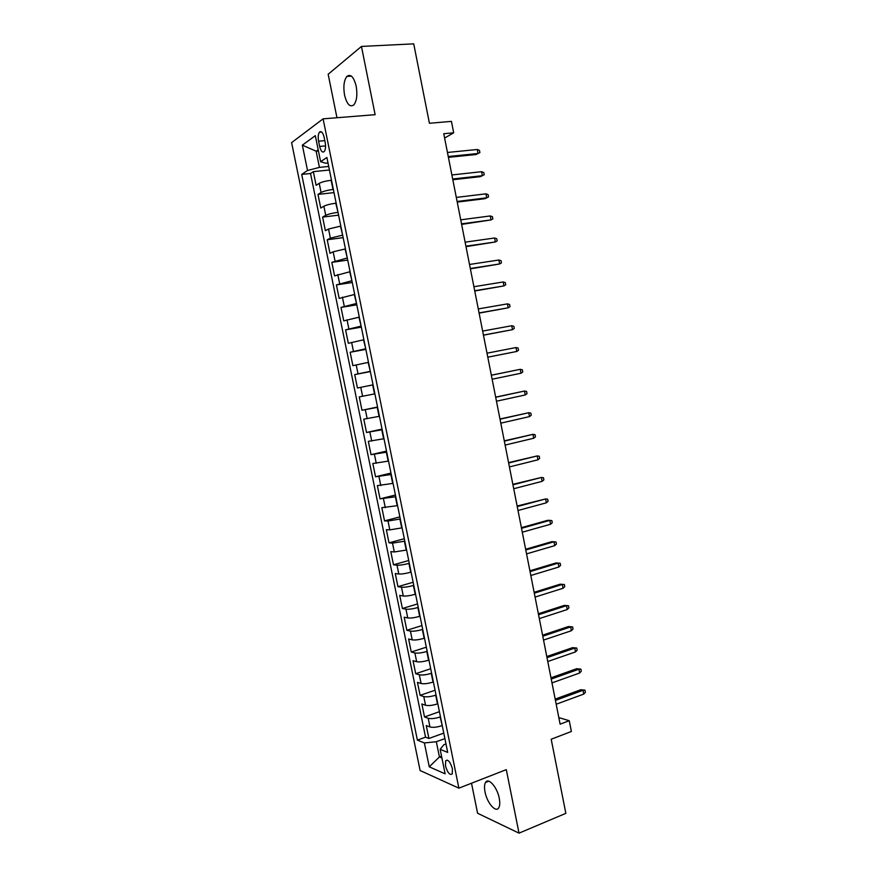 <?xml version="1.0" encoding="UTF-8"?>
<svg xmlns="http://www.w3.org/2000/svg" width="877" height="877" viewBox="0 0 877 877"><rect width="100%" height="100%" fill="white"/><g stroke="black" fill="none" stroke-linecap="round" stroke-linejoin="round"><path stroke-width="1.32" d="M499.254 798.278C497.259 787.239 488.346 777.11 485.551 782.437C484.378 784.476 484.203 787.656 485.036 791.975C486.976 802.806 495.856 813.187 498.761 807.761C499.912 805.744 500.076 802.576 499.254 798.278M356.183 86.187C353.804 76.935 350.701 73.679 346.875 76.42C343.937 80.421 343.159 86.659 344.562 95.122C346.919 104.363 350.022 107.597 353.891 104.834C356.796 100.877 357.553 94.661 356.183 86.187M452.433 768.855C450.339 761.916 448.081 759.208 445.669 760.754L445.472 765.862C447.555 772.78 449.813 775.476 452.236 773.952L452.433 768.855M471.508 783.227L477.581 813.253L519.02 833.15L565.851 813.352L551.194 739.234L571.376 731.473L569.261 720.708L558.824 717.605M291.602 142.622L420.105 770.521L458.879 788.16L323.098 118.844L291.602 142.622M323.098 118.844L375.126 114.69L361.456 46.437L328.162 74.249L336.965 117.737M361.456 46.437L413.725 43.85L429.423 123.273L451.436 121.377L453.683 132.811L443.751 133.71L560.118 724.172L569.261 720.708M331.506 180.234L331.111 180.278C325.784 180.958 321.815 181.977 319.228 183.348L316.126 185.31L313.341 171.651L329.423 170.006M333.37 189.421L332.986 189.454C327.658 190.156 323.69 191.175 321.092 192.501L317.978 194.409L334.016 192.611M317.978 194.409L320.752 208.035L323.876 206.216C326.496 204.944 330.454 203.935 335.77 203.223L336.165 203.179M340.813 226.058L328.524 229.029L325.378 230.706L322.604 217.101L338.599 215.15M345.45 248.904L333.161 251.798L329.982 253.321L327.22 239.761L343.159 237.656M350.076 271.684L334.586 275.893L331.824 262.355L347.72 260.096M354.692 294.42L339.18 298.41L336.428 284.904L352.269 282.493M359.296 317.101L343.762 320.883L341.01 307.41L356.807 304.845M363.889 339.739L348.333 343.302L345.593 329.851L361.335 327.143M368.483 362.311L352.894 365.676L350.153 352.258L365.852 349.397M373.054 384.85L357.443 387.996L354.714 374.6L370.357 371.596M374.885 393.839L359.263 396.908L361.982 410.261L377.559 407.016M379.445 416.301L363.802 419.151L366.509 432.482L382.043 429.083M383.994 438.719L368.329 441.361L371.037 454.659L386.505 451.107M388.533 461.072L372.835 463.505L375.542 476.781L390.978 473.087M393.06 483.38L377.351 485.617L380.048 498.849L395.428 495.012M397.588 505.645L381.846 507.662L384.532 520.872L399.868 516.893M402.094 527.855L389.816 529.872L386.329 529.675L389.015 542.852L404.308 538.73M406.599 550.022L394.31 551.962L390.802 551.633L393.488 564.788L408.726 560.513M411.083 572.133L410.721 572.232C405.634 573.591 401.655 574.183 398.805 574.007L395.275 573.536L397.95 586.658L413.144 582.251M415.566 594.189L415.205 594.299C410.129 595.691 406.15 596.261 403.277 595.998L399.726 595.406L402.4 608.495L417.551 603.935M420.039 616.213L419.677 616.323C414.613 617.748 410.633 618.285 407.75 617.945L404.176 617.211L406.84 630.278L421.936 625.586M424.501 638.171L424.139 638.292C419.085 639.75 415.106 640.276 412.212 639.848L408.616 638.982L411.269 652.017L426.332 647.182M428.952 660.096L428.59 660.206C423.547 661.707 419.579 662.201 416.663 661.697L413.045 660.699L415.698 673.711L430.706 668.723M433.391 681.955L433.03 682.087C428.009 683.621 424.029 684.093 421.103 683.501L417.463 682.372L420.105 695.351L435.069 690.232M437.82 703.782L437.459 703.902C432.449 705.481 428.48 705.93 425.542 705.251L421.87 703.99L424.512 716.947L439.421 711.686M318.57 141.208L319.634 146.437C320.883 151.293 322.451 152.982 324.326 151.48C325.586 149.55 325.882 146.558 325.192 142.512L324.117 137.229C322.857 132.372 321.3 130.695 319.436 132.186C318.165 134.137 317.869 137.141 318.57 141.208L324.808 140.649M445.976 743.937L443.861 744.716L440.155 749.353L447.698 752.411L326.88 157.476L320.609 161.697L325.707 163.21L327.998 162.979M440.155 749.353L445.132 773.843L429.259 766.827L424.38 742.951L417.386 740.111L301.71 174.413L307.52 170.511L302.346 145.165L315.314 135.661L320.609 161.697M440.473 716.849L440.111 716.98C435.113 718.57 431.144 719.008 428.195 718.274L424.512 716.947M442.238 725.553L440.111 716.98M436.044 695.055L435.694 695.187C430.673 696.744 426.704 697.193 423.766 696.557L420.105 695.351M431.616 673.218L431.254 673.339C426.222 674.862 422.254 675.345 419.327 674.786L415.698 673.711M427.165 651.326L426.803 651.447C421.76 652.937 417.792 653.442 414.887 652.959L411.269 652.017M422.714 629.39L422.352 629.511C417.299 630.958 413.319 631.484 410.436 631.089L406.84 630.278M418.252 607.41L417.88 607.52C412.815 608.934 408.846 609.482 405.963 609.175L402.4 608.495M413.78 585.376L413.407 585.485C408.331 586.856 404.352 587.437 401.491 587.206L397.95 586.658M409.296 563.286L408.923 563.396C403.826 564.733 399.857 565.336 397.007 565.194L393.488 564.788M404.801 541.164L392.512 543.126L389.015 542.852M400.296 518.976L388.007 521.015L384.532 520.872M395.779 496.744L380.048 498.849M391.252 474.468L375.542 476.781M386.724 452.137L371.037 454.659M382.175 429.752L366.509 432.482M377.614 407.323L361.982 410.261M370.313 371.333L368.099 362.387M365.731 348.772L363.517 339.805M361.138 326.156L358.912 317.167M356.533 303.497L354.308 294.475M351.918 280.783L349.693 271.738M347.303 258.024L345.067 248.947M342.666 235.2L340.429 226.113M338.018 212.333L335.77 203.223M313.341 171.651L310.535 173.503L425.542 737.162L428.908 738.489L443.773 733.095M441.887 725.685C436.889 727.296 432.909 727.713 429.96 726.956L426.266 725.564L428.908 738.489M354.714 374.6L369.93 371.409M350.153 352.258L365.347 348.838M345.593 329.851L360.754 326.222M341.01 307.41L356.15 303.563M336.428 284.904L351.534 280.837M331.824 262.355L346.919 258.079M327.22 239.761L330.388 238.149L342.282 235.255M322.604 217.101L325.74 215.347C328.36 214.109 332.328 213.122 337.634 212.387M318.439 150.987L316.137 151.206L319.425 167.375L307.52 170.511M328.7 166.444L319.425 167.375M519.02 833.15L506.303 769.633L458.879 788.16M444.606 138.051L453.683 132.811M318.187 149.77L316.137 151.206L302.346 145.165M441.548 756.182L439.432 756.972L441.92 758.013M444.891 738.598L436.329 741.723L439.432 756.972L429.259 766.827M310.535 173.503L301.71 174.413M425.542 737.162L417.386 740.111M424.38 742.951L436.329 741.723M448.399 157.345L476.068 154.527L478.031 153.497L448.246 156.523M477.252 149.496L479.467 150.373L479.894 152.587L478.031 153.497L477.252 149.496L447.445 152.466M479.894 152.587L476.068 154.527M452.817 179.741L480.399 176.65L482.372 175.685L452.675 179.007M481.594 171.695L483.797 172.528L484.225 174.742L482.372 175.685L481.594 171.695L451.874 174.961M457.224 202.094L484.718 198.717L486.702 197.829L457.092 201.458M485.924 193.839L488.116 194.628L488.544 196.843L486.702 197.829L485.924 193.839L456.303 197.413M461.62 224.402L491.032 219.919L461.51 223.843M490.254 215.95L492.425 216.696L492.863 218.899L491.032 219.919L490.254 215.95L460.721 219.82M466.005 246.656L495.341 241.964L465.917 246.185M494.562 237.996L496.733 238.708L497.16 240.901L495.341 241.964L494.562 237.996L465.117 242.173M470.379 268.855L499.638 263.966L470.302 268.483M498.87 260.009L501.03 260.666L501.458 262.859L499.638 263.966L498.87 260.009L469.513 264.47M474.753 291.011L503.935 285.913L474.687 290.725M503.168 281.966L505.305 282.591L505.733 284.773L503.935 285.913L503.168 281.966L473.898 286.724M479.105 313.122L508.221 307.816L479.061 312.914M507.443 303.87L509.581 304.462L510.008 306.643L508.221 307.816L507.443 303.87L478.283 308.923M483.457 335.178L512.497 329.664L483.435 335.069M511.729 325.74L513.856 326.277L514.273 328.458L512.497 329.664L511.729 325.74L482.646 331.078M487.787 357.191L516.761 351.469L487.787 357.158M515.994 347.555L518.11 348.059L518.537 350.23L516.761 351.469L515.994 347.555L486.998 353.19M521.015 373.229L522.78 371.958L522.352 369.787L520.247 369.316L521.015 373.229L492.129 379.215M491.35 375.246L520.247 369.316L491.339 375.203M525.257 394.946L527.022 393.63L526.595 391.46L524.501 391.043L525.257 394.946L496.47 401.217M495.691 397.259L524.501 391.043L495.658 397.128M529.5 416.608L531.243 415.26L530.826 413.1L528.732 412.716L529.5 416.608L500.789 423.163M500.022 419.217L528.732 412.716L499.978 418.998M533.731 438.237L535.463 436.845L535.047 434.685L532.964 434.345L533.731 438.237L505.108 445.067M504.33 441.131L532.964 434.345L504.275 440.835M537.952 459.8L539.673 458.375L539.256 456.226L537.184 455.93L537.952 459.8L509.416 466.926M508.649 463.001L537.184 455.93L508.572 462.607M542.161 481.33L543.883 479.872L543.455 477.724L541.405 477.461L542.161 481.33L513.714 488.741M512.946 484.817L541.405 477.461L512.848 484.345M546.36 502.817L548.07 501.315L547.654 499.177L545.604 498.947L546.36 502.817L518.011 510.502M517.233 506.588L545.604 498.947L517.123 506.029M550.548 524.249L552.258 522.714L551.83 520.576L549.802 520.39L550.548 524.249L522.286 532.207M521.519 528.305L549.802 520.39L547.665 520.324L521.387 527.669M554.735 545.637L556.424 544.069L556.007 541.931L553.979 541.789L554.735 545.637L526.562 553.88M525.794 549.989L553.979 541.789L551.841 541.657L525.652 549.265M530.048 571.618L558.156 563.144L556.007 562.946L560.173 563.242L558.156 563.144L558.912 566.981L530.815 575.498M556.007 562.946L529.894 570.806M560.173 563.242L560.589 565.369L558.912 566.981M534.301 593.192L562.321 584.444L560.162 584.192L564.339 584.51L562.321 584.444L563.078 588.27L535.069 597.073M560.162 584.192L534.126 592.304M564.339 584.51L564.755 586.636L563.078 588.27M538.555 614.733L566.487 605.7L564.306 605.393L568.482 605.733L566.487 605.7L567.233 609.526L539.311 618.603M564.306 605.393L538.357 613.757M568.482 605.733L568.899 607.849L567.233 609.526M542.786 636.22L570.631 626.912L568.449 626.54L572.626 626.912L570.631 626.912L571.376 630.727L543.543 640.078M568.449 626.54L542.578 635.167M572.626 626.912L573.032 629.017L571.376 630.727M547.007 657.662L574.775 648.081L572.582 647.654L576.759 648.037L574.775 648.081L575.52 651.896L547.774 661.51M572.582 647.654L546.788 656.533M576.759 648.037L577.165 650.153L575.52 651.896M551.227 679.061L578.908 669.206L576.704 668.712L580.881 669.129L578.908 669.206L579.653 673.01L551.984 682.898M576.704 668.712L550.986 677.844M580.881 669.129L581.287 671.234L579.653 673.01M555.437 700.405L583.03 690.287L580.815 689.728L584.992 690.166L583.03 690.287L583.775 694.08L556.193 704.242M580.815 689.728L555.185 699.112M584.992 690.166L585.397 692.271L583.775 694.08M437.459 703.902L435.694 695.187M433.03 682.087L431.254 673.339M428.59 660.206L426.803 651.447M424.139 638.292L422.352 629.511M419.677 616.323L417.88 607.52M415.205 594.299L413.407 585.485M410.721 572.232L408.923 563.396M406.226 550.12L404.429 541.262M401.721 527.954L399.923 519.074M397.215 505.744L395.406 496.842M392.688 483.479L390.879 474.556M388.16 461.159L386.34 452.225M383.622 438.796L381.802 429.84M379.072 416.389L377.242 407.399M374.501 393.916L372.681 384.915M332.986 189.454L331.111 180.278M321.092 192.501L319.228 183.348M429.96 726.956L428.195 718.274M425.542 705.251L423.766 696.557M421.103 683.501L419.327 674.786M416.663 661.697L414.887 652.959M412.212 639.848L410.436 631.089M407.75 617.945L405.963 609.175M403.277 595.998L401.491 587.206M398.805 574.007L397.007 565.194M394.31 551.962L392.512 543.126M389.816 529.872L388.007 521.015M385.299 507.728L383.49 498.86M380.782 485.54L378.974 476.649M376.255 463.297L374.435 454.385M371.705 441.01L369.886 432.076M367.156 418.669L365.336 409.712M362.596 396.283L360.776 387.305M358.024 373.843L356.194 364.854M353.442 351.348L351.611 342.337M348.849 328.809L347.018 319.776M344.255 306.216L342.414 297.171M339.64 283.578L337.788 274.512M335.014 260.886L333.161 251.798M330.388 238.149L328.524 229.029M325.74 215.347L323.876 206.216M325.564 145.889L319.634 146.437M488.763 781.177L485.551 782.437M351.414 76.135L346.875 76.42M447.358 760.118L445.669 760.754M321.684 131.988L319.436 132.186"/></g></svg>
